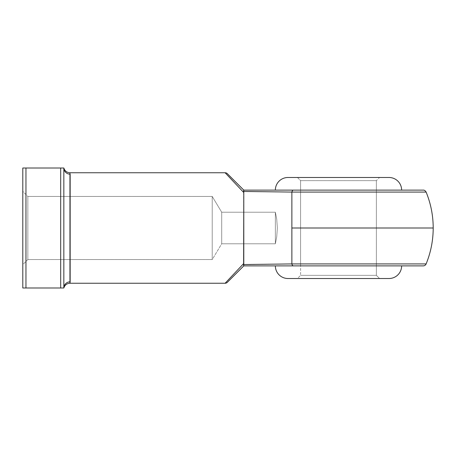 <?xml version="1.0" encoding="UTF-8"?>
<svg xmlns="http://www.w3.org/2000/svg" width="456" height="456" viewBox="0 0 456 456"><rect width="100%" height="100%" fill="white"/><g stroke="black" fill="none" stroke-linecap="round" stroke-linejoin="round"><path stroke-width="0.34" stroke-dasharray="2.28 1.71" d="M291.943 263.921L291.874 192.079L291.874 228L433.2 228L291.874 228L291.874 263.921L380.885 263.921M423.202 265.882L293.43 265.882L423.202 265.882M300.607 275.356L376.377 275.356L379.534 278.513L297.454 278.513L300.607 275.356L300.607 180.644L297.454 177.487L379.534 177.487L376.377 180.644L300.607 180.644L376.377 180.644L376.377 275.356L300.607 275.356L376.377 275.356L376.377 263.921L300.607 263.921L300.607 275.356L297.454 278.513L389.002 278.513L287.981 278.513L379.534 278.513L376.377 275.356L300.607 275.356M401.633 265.882L275.356 265.882L401.633 265.882M275.356 190.118L401.633 190.118L275.356 190.118M275.356 243.783L275.356 212.217L276.729 219.222L277.356 227.994L276.735 236.767L275.356 243.783L221.701 243.783L212.217 259.567L27.85 259.567L22.8 264.623L22.8 191.377L27.85 196.433L27.85 259.567L27.85 196.433L212.217 196.433L212.217 259.567L212.217 196.433L221.701 212.217L221.701 243.783L221.701 212.217L275.356 212.217L276.729 219.222L277.356 227.994L276.735 236.767L275.356 243.783L276.729 236.778L277.356 228.006L276.729 219.222L275.356 212.217L221.701 212.217L221.701 243.783L275.356 243.783L276.729 236.778L277.356 228.006L276.729 219.222L275.356 212.217L275.356 243.783M380.885 192.079L425.927 192.079M426.121 192.079L291.874 192.079L243.624 191.452L243.783 263.443L243.783 192.557L225.116 172.756L243.783 192.557L243.624 191.452L291.874 192.079L376.377 192.079L376.377 180.644L300.607 180.644L300.607 263.921M243.778 265.882L243.584 265.529L243.778 265.882L227.344 282.321L243.778 265.882L293.43 265.882L243.686 265.797M243.783 190.118L227.344 173.679L243.783 190.118L293.43 190.118L243.686 190.203M423.202 190.118L293.43 190.118L423.202 190.118M63.84 168.019L63.84 287.981L63.84 228L63.84 287.981L25.958 287.981L25.958 168.019L60.682 168.019L60.682 287.981L22.8 287.981L22.8 168.019L63.84 168.019L63.84 287.981L60.682 287.981L60.682 168.019L63.84 168.019L63.84 287.981L63.84 168.019A6.316 6.15 0 0 0 70.156 174.169L70.042 173.109M70.156 281.831L70.156 174.169L70.156 281.831A6.316 6.15 180 0 0 63.84 287.981M226.353 281.933L243.783 263.443L226.353 281.933M243.544 265.096L243.783 263.443L243.624 264.548L291.874 263.921L243.589 264.674M221.701 212.217L212.217 196.433L212.217 259.567L221.701 243.783L221.701 212.217M212.217 196.433L27.85 196.433L27.85 259.567L212.217 259.567L212.217 196.433M22.8 264.623L22.8 191.377L22.8 264.623L27.85 259.567L27.85 196.433L22.8 191.377L22.8 264.623M22.8 287.981L22.8 168.019L25.958 168.019L25.958 287.981L22.8 287.981M287.981 177.487L389.002 177.487L287.981 177.487M297.454 177.487L379.534 177.487L297.454 177.487L300.607 180.644L376.377 180.644L379.534 177.487L297.454 177.487M376.377 263.921L376.377 192.079M243.624 191.452L243.584 190.477L243.624 191.452M243.544 190.91L243.584 190.477M293.43 190.118A3.158 1.681 -90 0 0 291.874 192.079M291.874 263.921A3.158 1.681 -90 0 0 293.43 265.882"/><path stroke-width="0.68" d="M275.356 265.882A12.625 12.625 0 0 0 287.981 278.513L389.002 278.513A12.625 12.625 0 0 0 401.633 265.882A12.625 12.625 0 0 1 389.002 278.513L287.981 278.513A12.625 12.625 0 0 1 275.356 265.882M389.002 177.487L287.981 177.487A12.625 12.625 0 0 0 275.356 190.118A12.625 12.625 0 0 1 287.981 177.487L389.002 177.487A12.625 12.625 0 0 1 401.633 190.118A12.625 12.625 0 0 0 389.002 177.487M300.607 263.921L291.943 263.921M376.377 192.079L291.874 192.079L291.874 228L433.2 228L291.874 228L291.874 192.079L243.624 191.452L243.783 192.557L225.116 172.756L69.956 172.756L69.956 283.244L225.116 283.244L243.783 263.443L243.783 192.557L243.624 264.548L291.874 263.921L291.874 228L291.874 263.921L376.377 263.921M425.927 192.079L380.885 192.079M423.202 265.882L243.778 265.882L227.344 282.321L243.783 265.882L423.202 265.882A3.158 3.158 0 0 0 426.121 263.921L291.874 263.921A3.158 1.681 90 0 0 293.43 265.882A3.158 1.681 -90 0 1 291.874 263.921L243.624 264.548L243.778 265.882L243.783 263.443L225.116 283.244L69.956 283.244C66.844 283.444 64.809 285.023 63.84 287.981L63.84 168.019L25.958 168.019L25.958 287.981L60.682 287.981L60.682 168.019L22.8 168.019L22.8 287.981L63.84 287.981L63.84 168.019L60.682 168.019L60.682 287.981L63.84 287.981A6.316 6.15 180 0 1 70.156 281.831L69.956 283.244M70.042 173.109L69.956 172.756L225.116 172.756L243.783 192.557L243.778 190.118L227.344 173.679L243.783 190.118L423.202 190.118L243.778 190.118L243.624 191.452L291.874 192.079A3.158 1.681 -90 0 1 293.43 190.118A3.158 1.681 90 0 0 291.874 192.079L426.121 192.079C430.817 203.593 433.177 215.563 433.2 228L433.2 228C433.177 240.437 430.817 252.407 426.121 263.921L423.003 263.921M70.156 174.169L70.156 174.169A6.316 6.15 -0 0 1 63.84 168.019A6.316 6.15 180 0 0 70.156 174.169L70.156 281.831A6.316 6.15 0 0 0 63.84 287.981M380.885 263.921L423.031 263.921M22.8 168.019L22.8 287.981L25.958 287.981L25.958 168.019L22.8 168.019M227.344 173.679A3.158 3.158 0 0 0 225.116 172.756A3.158 3.158 0 0 1 227.344 173.679M243.544 190.91L243.778 190.118L243.544 190.91M225.116 283.244A3.158 3.158 0 0 0 227.344 282.321A3.158 3.158 0 0 1 225.116 283.244M243.778 265.882L243.624 264.548L243.778 265.882M243.538 265.141L243.584 265.523M69.956 172.756C66.844 172.556 64.809 170.977 63.84 168.019M426.121 192.079C425.254 190.648 424.279 189.992 423.202 190.118"/></g></svg>
